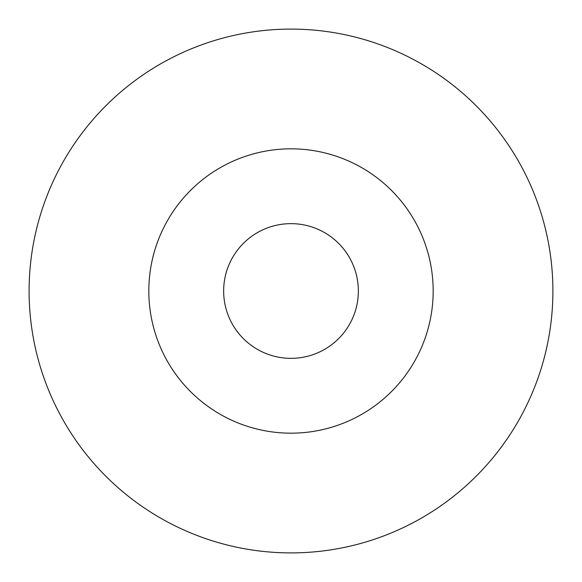 <?xml version="1.0" encoding="UTF-8"?>
<svg xmlns="http://www.w3.org/2000/svg" width="582" height="582" viewBox="0 0 582 582"><rect width="100%" height="100%" fill="white"/><g stroke="black" fill="none" stroke-linecap="round" stroke-linejoin="round"><path stroke-width="0.87" d="M291 552.9A261.9 261.9 0 0 0 517.813 160.05A261.9 261.9 0 0 0 64.187 160.05A261.9 261.9 0 0 0 291 552.9M291 433.175A142.175 142.175 0 0 0 414.129 219.916A142.175 142.175 0 0 0 167.871 219.916A142.175 142.175 0 0 0 291 433.175M291 358.345A67.345 67.345 0 0 0 349.324 257.324A67.345 67.345 0 0 0 232.676 257.324A67.345 67.345 0 0 0 291 358.345"/></g></svg>

